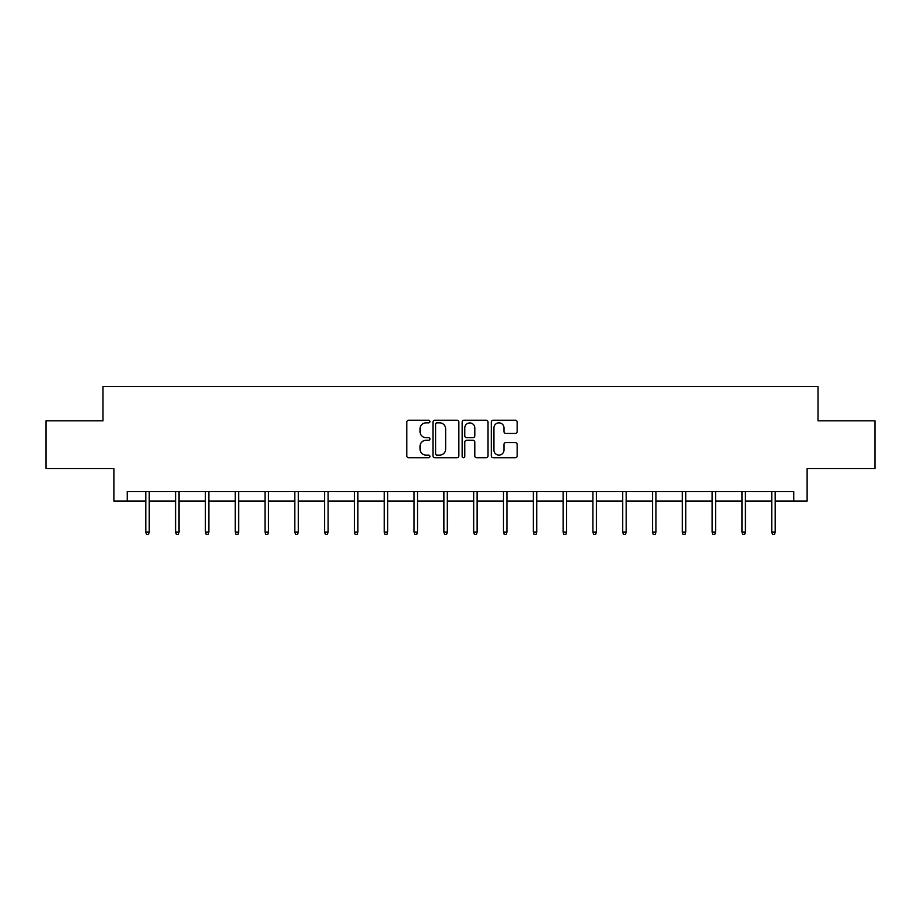 <?xml version="1.0" encoding="UTF-8"?>
<svg xmlns="http://www.w3.org/2000/svg" width="921" height="921" viewBox="0 0 921 921"><rect width="100%" height="100%" fill="white"/><g stroke="black" fill="none" stroke-linecap="round" stroke-linejoin="round"><path stroke-width="1.38" d="M429.923 421.542A1.312 1.312 0 0 0 428.61 420.229L408.682 420.229A1.877 1.877 0 0 0 406.817 422.106L406.817 455.86A1.877 1.877 0 0 0 408.682 457.737L428.61 457.737A1.312 1.312 0 0 0 429.923 456.425A1.312 1.312 0 0 0 428.61 455.112L426.032 455.112A5.998 5.998 0 0 1 420.034 449.114L420.034 446.294A5.998 5.998 0 0 1 426.032 440.296L428.61 440.296A1.312 1.312 0 0 0 429.923 438.983A1.312 1.312 0 0 0 428.61 437.671L426.032 437.671A5.998 5.998 0 0 1 420.034 431.673L420.034 428.852A5.998 5.998 0 0 1 426.032 422.854L428.61 422.854A1.312 1.312 0 0 0 429.923 421.542M515.311 433.457A1.877 1.877 0 0 0 517.188 431.581L517.188 422.106A1.877 1.877 0 0 0 515.311 420.229L493.184 420.229A1.877 1.877 0 0 0 491.307 422.106L491.307 455.86A1.877 1.877 0 0 0 493.184 457.737L515.311 457.737A1.877 1.877 0 0 0 517.188 455.86L517.188 444.429A1.877 1.877 0 0 0 515.311 442.552L505.836 442.552A1.877 1.877 0 0 0 503.971 444.429L503.971 450.093A5.019 5.019 0 0 1 498.952 455.112A5.019 5.019 0 0 1 493.932 450.093L493.932 427.874A5.019 5.019 0 0 1 498.952 422.854A5.019 5.019 0 0 1 503.971 427.874L503.971 431.581A1.877 1.877 0 0 0 505.836 433.457L515.311 433.457M127.259 501.082L127.259 491.526L793.741 491.526L793.741 501.082L807.118 501.082L807.118 468.605L874.95 468.605L874.95 420.828L818.009 420.828L818.009 386.44L102.991 386.44L102.991 420.828L46.05 420.828L46.05 468.605L113.882 468.605L113.882 501.082L145.794 501.082M458.854 422.106A1.877 1.877 0 0 0 456.989 420.229L434.85 420.229A1.877 1.877 0 0 0 432.974 422.106L432.974 455.86A1.877 1.877 0 0 0 434.85 457.737L456.989 457.737A1.877 1.877 0 0 0 458.854 455.86L458.854 422.106M464.011 420.229L486.15 420.229A1.877 1.877 0 0 1 488.026 422.106L488.026 455.86A1.877 1.877 0 0 1 486.15 457.737L476.675 457.737A1.877 1.877 0 0 1 474.799 455.86L474.799 442.172A1.877 1.877 0 0 0 472.922 440.296L466.648 440.296A1.877 1.877 0 0 0 464.771 442.172L464.771 456.425A1.312 1.312 0 0 1 463.459 457.737A1.312 1.312 0 0 1 462.146 456.425L462.146 422.106A1.877 1.877 0 0 1 464.011 420.229M149.237 501.082L175.6 501.082M179.042 501.082L205.406 501.082M208.848 501.082L235.223 501.082M238.654 501.082L265.029 501.082M268.471 501.082L294.835 501.082M298.277 501.082L324.641 501.082M328.083 501.082L354.447 501.082M357.889 501.082L384.264 501.082M387.695 501.082L414.07 501.082M417.512 501.082L443.876 501.082M447.318 501.082L473.682 501.082M477.124 501.082L503.488 501.082M506.93 501.082L533.305 501.082M536.736 501.082L563.111 501.082M566.553 501.082L592.917 501.082M596.359 501.082L622.723 501.082M626.165 501.082L652.529 501.082M655.971 501.082L682.346 501.082M685.777 501.082L712.152 501.082M715.594 501.082L741.958 501.082M745.4 501.082L771.763 501.082M775.206 501.082L793.741 501.082M436.911 422.854A1.312 1.312 0 0 0 435.598 424.167L435.598 453.8A1.312 1.312 0 0 0 436.911 455.112L439.639 455.112A5.998 5.998 0 0 0 445.637 449.114L445.637 428.852A5.998 5.998 0 0 0 439.639 422.854L436.911 422.854M474.799 427.966A5.019 5.019 0 0 0 469.779 422.946A5.019 5.019 0 0 0 464.771 427.966L464.771 435.794A1.877 1.877 0 0 0 466.648 437.671L472.922 437.671A1.877 1.877 0 0 0 474.799 435.794L474.799 427.966M145.794 532.073L146.554 534.56L148.465 534.56L149.237 532.073L145.794 532.073L145.794 491.526M149.237 532.073L149.237 491.526M175.6 532.073L176.371 534.56L178.271 534.56L179.042 532.073L175.6 532.073L175.6 491.526M179.042 532.073L179.042 491.526M205.406 532.073L206.177 534.56L208.088 534.56L208.848 532.073L205.406 532.073L205.406 491.526M208.848 532.073L208.848 491.526M235.223 532.073L235.983 534.56L237.894 534.56L238.654 532.073L235.223 532.073L235.223 491.526M238.654 532.073L238.654 491.526M265.029 532.073L265.789 534.56L267.7 534.56L268.471 532.073L265.029 532.073L265.029 491.526M268.471 532.073L268.471 491.526M294.835 532.073L295.595 534.56L297.506 534.56L298.277 532.073L294.835 532.073L294.835 491.526M298.277 532.073L298.277 491.526M324.641 532.073L325.412 534.56L327.323 534.56L328.083 532.073L324.641 532.073L324.641 491.526M328.083 532.073L328.083 491.526M354.447 532.073L355.218 534.56L357.129 534.56L357.889 532.073L354.447 532.073L354.447 491.526M357.889 532.073L357.889 491.526M384.264 532.073L385.024 534.56L386.935 534.56L387.695 532.073L384.264 532.073L384.264 491.526M387.695 532.073L387.695 491.526M414.07 532.073L414.83 534.56L416.741 534.56L417.512 532.073L414.07 532.073L414.07 491.526M417.512 532.073L417.512 491.526M443.876 532.073L444.636 534.56L446.547 534.56L447.318 532.073L443.876 532.073L443.876 491.526M447.318 532.073L447.318 491.526M473.682 532.073L474.453 534.56L476.364 534.56L477.124 532.073L473.682 532.073L473.682 491.526M477.124 532.073L477.124 491.526M503.488 532.073L504.259 534.56L506.17 534.56L506.93 532.073L503.488 532.073L503.488 491.526M506.93 532.073L506.93 491.526M533.305 532.073L534.065 534.56L535.976 534.56L536.736 532.073L533.305 532.073L533.305 491.526M536.736 532.073L536.736 491.526M563.111 532.073L563.871 534.56L565.782 534.56L566.553 532.073L563.111 532.073L563.111 491.526M566.553 532.073L566.553 491.526M592.917 532.073L593.677 534.56L595.588 534.56L596.359 532.073L592.917 532.073L592.917 491.526M596.359 532.073L596.359 491.526M622.723 532.073L623.494 534.56L625.405 534.56L626.165 532.073L622.723 532.073L622.723 491.526M626.165 532.073L626.165 491.526M652.529 532.073L653.3 534.56L655.211 534.56L655.971 532.073L652.529 532.073L652.529 491.526M655.971 532.073L655.971 491.526M682.346 532.073L683.106 534.56L685.017 534.56L685.777 532.073L682.346 532.073L682.346 491.526M685.777 532.073L685.777 491.526M712.152 532.073L712.912 534.56L714.823 534.56L715.594 532.073L712.152 532.073L712.152 491.526M715.594 532.073L715.594 491.526M741.958 532.073L742.729 534.56L744.629 534.56L745.4 532.073L741.958 532.073L741.958 491.526M745.4 532.073L745.4 491.526M771.763 532.073L772.535 534.56L774.446 534.56L775.206 532.073L771.763 532.073L771.763 491.526M775.206 532.073L775.206 491.526"/></g></svg>
